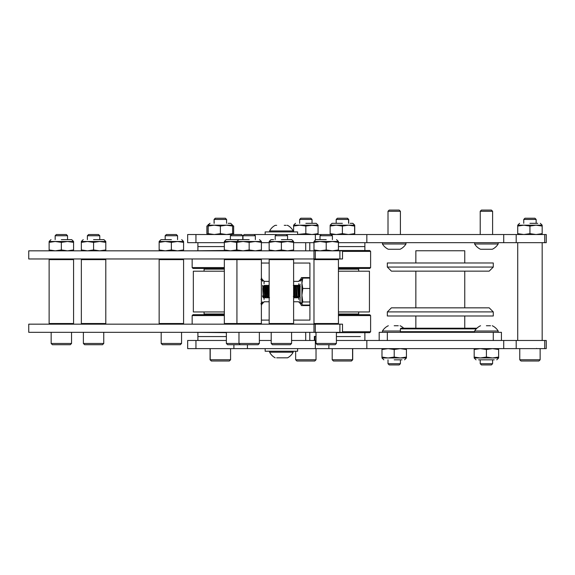 <?xml version="1.0" encoding="UTF-8"?>
<svg xmlns="http://www.w3.org/2000/svg" width="575" height="575" viewBox="0 0 575 575"><rect width="100%" height="100%" fill="white"/><g stroke="black" fill="none" stroke-linecap="round" stroke-linejoin="round"><path stroke-width="0.86" d="M314.935 340.472L314.935 336.397L314.367 336.397L316.027 336.397L315.963 332.652M313.986 332.321L313.986 324.171L315.294 324.171L315.294 332.321L28.75 332.321L28.75 324.171L313.986 324.171L313.986 250.829L342.513 250.829L342.513 258.973L28.75 258.973L28.75 250.829L313.986 250.829L313.986 258.973M293.609 320.095L309.911 320.095L309.911 263.048L293.609 263.048M269.165 263.048L261.388 263.048M261.388 320.095L269.165 320.095M315.294 324.171L342.513 324.171L342.513 332.321L315.294 332.321M236.562 323.524L261.388 323.524L261.388 259.627L224.343 259.627L224.343 323.524L236.562 323.524M314.64 324.171L313.986 323.524L338.438 323.524L338.438 259.627L313.986 259.627L314.64 258.973M171.372 323.524L183.59 323.524L183.59 259.627L159.146 259.627L159.146 323.524L171.372 323.524M93.574 323.524L105.8 323.524L105.8 259.627L81.348 259.627L81.348 323.524L93.574 323.524M61.345 323.524L73.571 323.524L73.571 259.627L49.127 259.627L49.127 323.524L61.345 323.524M281.391 323.524L293.609 323.524L293.609 259.627L269.165 259.627L269.165 323.524L281.391 323.524M61.345 239.624L71.703 239.624L61.345 239.624M49.127 250.829L49.127 249.945L55.236 250.829L61.345 249.945L67.462 250.829L73.571 249.945L73.571 250.829M49.127 241.486L55.236 241.486L61.345 242.37L67.462 241.486L73.571 242.37L73.571 241.486L55.236 241.486L49.127 242.37L49.127 241.486L50.988 239.624M73.571 242.37L73.571 249.945M61.345 242.37L61.345 249.945M49.127 242.37L49.127 249.945M93.574 239.624L103.931 239.624L93.574 239.624M81.348 250.829L81.348 249.945L87.458 250.829L93.574 249.945L99.683 250.829L105.8 249.945L105.8 250.829M81.348 241.486L87.458 241.486L93.574 242.37L99.683 241.486L105.8 242.37L105.8 241.486L87.458 241.486L81.348 242.37L81.348 241.486L83.217 239.624M105.8 242.37L105.8 249.945M93.574 242.37L93.574 249.945M81.348 242.37L81.348 249.945M171.372 239.624L161.014 239.624L171.372 239.624M159.146 250.829L159.146 249.945L165.255 250.829L171.372 249.945L177.481 250.829L183.59 249.945L183.59 250.829M159.146 241.486L165.255 241.486L171.372 242.37L177.481 241.486L183.59 242.37L183.59 241.486L165.255 241.486L159.146 242.37L159.146 241.486L161.014 239.624M183.59 242.37L183.59 249.945M171.372 242.37L171.372 249.945M159.146 242.37L159.146 249.945M249.162 239.624L238.805 239.624L249.162 239.624M236.936 250.829L236.936 249.945L243.053 250.829L249.162 249.945L255.278 250.829L261.388 249.945L261.388 250.829M238.805 239.624L236.936 241.486L243.053 241.486L249.162 242.37L255.278 241.486L261.388 242.37L261.388 241.486L243.053 241.486L236.936 242.37L236.936 241.486L230.453 241.486L224.343 242.37L224.343 241.486L226.205 239.624L236.562 239.624M261.388 242.37L261.388 249.945M249.162 242.37L249.162 249.945M236.936 242.37L236.936 249.945M281.391 239.624L291.748 239.624L281.391 239.624M269.165 250.829L269.165 249.945L275.274 250.829L281.391 249.945L287.5 250.829L293.609 249.945L293.609 250.829M269.165 241.486L275.274 241.486L281.391 242.37L287.5 241.486L293.609 242.37L293.609 241.486L275.274 241.486L269.165 242.37L269.165 241.486L271.033 239.624L273.585 239.624L271.033 239.624L269.165 241.486L271.033 239.624M293.609 242.37L293.609 249.945M281.391 242.37L281.391 249.945M269.165 242.37L269.165 249.945M289.189 239.624L291.748 239.624L289.189 239.624L291.748 239.624L293.609 241.486M241.363 239.624L226.205 239.624M224.343 250.829L224.343 249.945L230.453 250.829L236.562 249.945L236.562 242.37L230.453 241.486L224.343 241.486M236.936 242.269L236.562 242.37M224.343 242.37L224.343 249.945M326.212 239.624L315.855 239.624L326.212 239.624M313.986 250.829L313.986 249.945L320.095 250.829L326.212 249.945L332.321 250.829L338.438 249.945L338.438 250.829M313.986 241.486L320.095 241.486L326.212 242.37L332.321 241.486L338.438 242.37L338.438 241.486L320.095 241.486L313.986 242.37L313.986 241.486L315.855 239.624M338.438 242.37L338.438 249.945M326.212 242.37L326.212 249.945M313.986 242.37L313.986 249.945M240.213 344.713L227.614 344.713L226.377 343.469L259.354 343.469L258.11 344.713L240.213 344.713L238.977 343.469L238.977 332.321M224.343 242.679L195.946 242.679L195.946 234.528L241.543 234.528L242.758 235.743L242.758 239.624M242.758 235.743L230.374 235.743L230.374 239.624M335.16 344.713L317.263 344.713L316.027 343.469L336.397 343.469L335.16 344.713M336.397 332.321L336.397 343.469M366.771 234.528L331.193 234.528L332.408 235.743L332.408 239.624M332.408 235.743L320.016 235.743L320.016 239.624M331.193 234.528L254.143 234.528L255.357 235.743L255.357 239.624M290.339 344.713L272.442 344.713L271.199 343.469L291.575 343.469L290.339 344.713M291.575 332.321L291.575 343.469M287.579 235.743L275.195 235.743L276.41 234.528L286.372 234.528L287.579 235.743L287.579 239.624M259.354 332.321L259.354 343.469M255.357 235.743L242.973 235.743L242.973 239.624M254.143 234.528L244.181 234.528L242.973 235.743M180.313 344.713L162.423 344.713L161.18 343.469L181.556 343.469L180.313 344.713M181.556 332.321L181.556 343.469M177.56 235.743L165.176 235.743L166.391 234.528L176.353 234.528L177.56 235.743L177.56 239.624M102.522 344.713L84.626 344.713L83.382 343.469L103.759 343.469L102.522 344.713M103.759 332.321L103.759 343.469M99.77 235.743L87.378 235.743L88.593 234.528L98.555 234.528L99.77 235.743L99.77 239.624M70.294 344.713L52.397 344.713L51.161 343.469L71.537 343.469L70.294 344.713M71.537 332.321L71.537 343.469M67.541 235.743L55.157 235.743L56.364 234.528L66.326 234.528L67.541 235.743L67.541 239.624M196.003 234.528L187.666 234.528L187.666 242.679L196.003 242.679M366.771 242.679L338.438 242.679M313.986 242.679L293.609 242.679L305.713 242.679L305.713 250.829M269.165 242.679L261.388 242.679L269.165 242.679M366.771 348.623L196.003 348.623M226.377 340.472L196.003 340.472M316.027 340.472L291.575 340.472L305.713 340.472L305.713 332.321M271.199 340.472L259.354 340.472L271.199 340.472M366.771 340.472L336.397 340.472M230.625 223.323L228.196 223.323M208.294 225.192L206.871 226.068L206.871 233.644L208.294 234.528M210.033 223.323L208.164 225.192L208.164 226.068L214.281 225.192L220.39 226.068L226.507 225.192L232.616 226.068L232.616 225.192L208.042 225.192L208.042 234.499M232.616 233.946L233.658 233.644L232.243 234.528M232.243 225.192L233.658 226.068L233.658 233.644M208.042 225.22L209.911 223.323L208.042 225.192L208.215 224.408M230.575 359.77L229.339 361.007L211.32 361.007L210.076 359.77L230.575 359.77L230.575 348.623M215.409 218.227L214.195 219.442L226.586 219.442L225.371 218.227L215.287 218.227L214.072 219.442L214.072 223.323M214.195 223.323L214.072 219.442M226.586 219.442L226.586 223.323M208.164 234.528L208.164 233.644L214.281 234.528L220.39 233.644L226.507 234.528L232.616 233.644L232.616 234.528M232.616 226.068L232.616 233.644M220.39 226.068L220.39 233.644M208.164 226.068L208.164 233.644M284.251 225.335L286.091 225.335M275.195 225.335L276.683 225.335L275.195 225.335A13.275 13.275 0 0 0 269.618 230.942L293.157 230.934A13.275 13.275 0 0 0 287.579 225.335L287.112 225.335L287.579 225.335A13.275 13.275 0 0 1 293.149 230.927L293.157 231.919M297.62 234.528L297.62 231.919L265.154 231.919L265.154 234.528M352.568 359.77L351.332 361.007L333.435 361.007L332.199 359.77L352.568 359.77L352.568 348.623M336.188 219.442L348.579 219.442L347.365 218.227L337.403 218.227L336.188 219.442L336.188 223.323M348.579 219.442L348.579 223.323M342.384 223.323L332.027 223.323L342.384 223.323M330.158 234.528L330.158 233.644L336.274 234.528L342.384 233.644L348.493 234.528L354.61 233.644L354.61 234.528M354.732 234.528L354.732 225.192L336.274 225.192L330.158 226.068L330.158 225.192L332.027 223.323M352.741 223.323L354.61 225.192L354.61 226.068L348.493 225.192L342.384 226.068L336.274 225.192L330.158 225.192M354.61 226.068L354.61 233.644M342.384 226.068L342.384 233.644M330.158 226.068L330.158 233.644M350.189 223.323L352.863 223.323L354.732 225.192L352.863 223.323M332.156 223.323L334.578 223.323L332.156 223.323M347.494 218.227L348.702 219.442L348.702 223.323M352.698 348.623L352.698 359.77L351.462 361.007M364.873 242.679L364.873 246.589L338.438 246.589L364.873 246.589L364.873 250.499M338.438 250.499L369.718 250.499L370.616 251.397L370.616 267.569L369.718 268.467L338.438 268.467M370.616 267.569L338.438 267.569M370.616 251.397L342.513 251.397M338.438 269.15L358.685 269.15L358.685 271.199M338.438 314L358.685 314L358.685 311.952M338.438 271.199L369.438 271.199L369.438 311.952L338.438 311.952M338.438 314.683L369.718 314.683L370.616 315.582L370.616 331.753L369.718 332.652L336.397 332.652M316.027 332.652L314.719 332.321M370.616 331.753L342.513 331.753M370.616 315.582L338.438 315.582M360.345 336.562L336.397 336.562L360.345 336.562M286.077 357.815L276.683 357.815M283.382 357.815L287.579 357.815A13.275 13.275 0 0 0 293.157 352.216L269.618 352.216A13.275 13.275 0 0 0 275.195 357.815L275.195 357.815M265.154 348.623L265.154 351.232L297.62 351.232L297.62 348.623M309.788 242.679L309.788 250.829M309.788 332.321L309.788 340.472M197.901 340.472L197.901 336.562L226.377 336.562L197.901 336.562L197.901 332.652M226.377 332.652L192.726 332.321M224.343 315.582L192.158 315.582L192.158 324.171M224.343 314.683L193.056 314.683L192.158 315.582M204.089 271.199L204.089 269.15L224.343 269.15M204.089 311.952L204.089 314L224.343 314M224.343 311.952L193.337 311.952L193.337 271.199L224.343 271.199M224.343 268.467L193.056 268.467L192.158 267.569L224.343 267.569M224.343 250.499L192.726 250.829M197.901 242.679L197.901 246.589L224.343 246.589L197.901 246.589L197.901 250.499M297.483 285.408L298.475 297.771L299.273 296.412L298.274 286.781L297.455 285.38L298.26 286.745L299.295 285.473L300.049 296.506M300.287 286.724L299.474 285.394L300.049 292.416M295.449 285.408L296.24 286.781L297.239 296.412L296.441 297.771L295.421 285.38L296.218 286.731L297.261 285.473L298.475 297.771M293.329 285.459L294.156 286.709L295.219 285.473L296.441 297.771M293.609 291.115L294.113 297.742L295.198 296.412L296.154 297.742M293.609 286.882L294.4 297.771M294.156 286.709L295.162 296.448M299.216 285.394L298.439 286.738L299.237 296.448M297.16 285.437L296.398 286.738L297.203 296.448M294.414 286.709L295.377 296.412M269.445 297.606L268.618 296.032L267.382 297.483L266.304 295.852L265.592 297.433L264.514 295.816L263.3 297.447L262.732 288.47M264.759 296.312L263.558 297.447L262.732 285.588M266.786 296.333L265.592 297.433L264.716 285.408L263.623 286.738L262.674 285.408M265.549 297.433L264.428 285.38M268.805 296.398L267.641 297.498L266.75 285.408L265.664 286.738L264.716 285.408M267.576 297.498L266.469 285.38M269.165 289.663L268.784 285.408L267.698 286.738L266.75 285.408M269.165 294.386L268.503 285.38M264.428 296.448L264.263 295.823L263.307 297.447L262.488 295.902L263.379 297.742L262.61 296.412M264.514 295.816L263.666 286.702M266.721 296.448L265.7 286.702M268.755 296.448L267.742 286.702M264.687 296.448L263.443 286.738M266.469 296.448L265.485 286.738M268.503 296.448L267.519 286.738M268.618 296.032L267.382 297.483L266.304 295.852L265.341 297.433L264.514 295.823M300.049 284.122L300.049 301.933L300.049 284.122M300.049 299.022L300.049 299.381M301.911 303.499L302.795 301.954L301.911 295.212L301.911 283.288L302.795 278.099L301.911 279.349L301.911 283.288L302.795 288.478L301.911 295.212L301.911 303.801L302.795 305.052L309.911 305.052M302.795 278.099L309.911 278.099M302.795 288.478L309.911 288.478M302.795 301.954L309.911 301.954M298.705 281.391L293.609 281.391M269.165 281.391L264.069 281.391M264.069 283.77L264.069 281.218L264.069 283.77M264.069 299.381L264.069 297.095M261.388 305.526L262.2 303.233M262.15 279.867L261.388 277.617M262.2 279.917L261.546 277.941M298.705 297.397L298.705 299.381M298.705 283.77L298.705 286.278M309.321 305.052L309.027 305.569L301.458 305.569L300.574 303.801L298.705 301.933M309.321 278.099L309.027 277.581L301.458 277.581L300.596 279.896M301.041 278.35L300.574 279.917M300.574 303.233L300.574 303.801M300.811 303.435L301.458 305.569M546.25 348.623L366.836 348.623L366.836 340.472L546.25 340.472L546.25 348.623M195.946 348.623L187.666 348.623L187.666 340.472L195.946 340.472L195.946 348.623M478.601 359.828L494.213 359.828M498.633 348.623L498.633 349.507L492.516 348.623L486.407 349.507L480.298 348.623L474.181 349.507L474.181 348.623M498.633 357.959L498.633 357.075L492.516 357.959L486.407 357.075L480.298 357.959L474.181 357.075L474.181 357.959L498.633 357.959L496.764 359.828M498.633 357.075L498.633 349.507M474.181 357.075L474.181 349.507M486.407 357.075L486.407 349.507M546.25 242.679L366.836 242.679L366.836 234.528L546.25 234.528L546.25 242.679M401.027 332.321L400.372 331.674L474.641 331.674M400.372 331.674L400.372 328.864L476.265 328.864M400.372 328.864L401.027 328.217L476.905 328.217M379.184 340.472L379.184 332.321L501.429 332.321L501.429 340.472M387.334 332.321L387.334 340.472M493.278 340.472L493.278 332.321M305.835 223.323L316.192 223.323L305.835 223.323M297.62 234.413L305.835 233.644L311.952 234.528L318.061 233.644L318.061 234.528M293.609 225.192L299.726 225.192L305.835 226.068L311.952 225.192L318.061 226.068L318.061 225.192L299.726 225.192L293.609 226.068L293.609 225.192L295.478 223.323M318.061 226.068L318.061 233.644M305.835 226.068L305.835 233.644M293.609 226.068L293.609 231.919M394.206 325.738L398.281 325.738M382.433 332.321L382.433 331.02L400.372 331.02M388.01 363.709L400.401 363.709L399.187 364.924L389.225 364.924L388.01 363.709L388.01 359.828M394.206 359.828L402.004 359.828M406.432 348.623L406.432 349.507L400.315 348.623L394.206 349.507L388.089 348.623L381.98 349.507L381.98 348.623M406.432 357.959L406.432 357.075L400.315 357.959L394.206 357.075L388.089 357.959L381.98 357.075L381.98 357.959L406.432 357.959L404.563 359.828M406.432 357.075L406.432 349.507M381.98 357.075L381.98 349.507M394.206 357.075L394.206 349.507M486.407 325.738L490.482 325.738M474.641 332.321L474.641 331.02L498.173 331.02A13.793 13.793 0 0 0 492.293 325.738M480.211 363.709L492.603 363.709L491.388 364.924L481.426 364.924L480.211 363.709L480.211 359.828M498.173 242.679L498.173 243.98A13.793 13.793 0 0 1 492.293 249.263L480.973 249.263M483.546 249.263L481.742 249.263M498.173 243.98L474.641 243.98A13.793 13.793 0 0 0 480.52 249.263M480.211 211.291L481.426 210.076L491.388 210.076L492.603 211.291L480.211 211.291L480.211 234.528M405.972 242.679L405.972 243.98A13.793 13.793 0 0 1 400.085 249.263L388.772 249.263M391.338 249.263L389.541 249.263M405.972 243.98L382.433 243.98A13.793 13.793 0 0 0 388.319 249.263M388.01 211.291L389.225 210.076L399.187 210.076L400.401 211.291L388.01 211.291L388.01 234.528M537.754 223.323L529.949 223.323M517.723 234.528L517.723 233.644L523.839 234.528L529.949 233.644L536.065 234.528L542.175 233.644L542.175 234.528M517.723 225.192L523.839 225.192L529.949 226.068L536.065 225.192L542.175 226.068L542.175 225.192L523.839 225.192L517.723 226.068L517.723 225.192L519.592 223.323M542.175 226.068L542.175 233.644M529.949 226.068L529.949 233.644M517.723 226.068L517.723 233.644M540.141 359.77L538.897 361.007L521 361.007L519.764 359.77L540.141 359.77L540.141 348.623M523.76 219.442L536.144 219.442L534.93 218.227L524.968 218.227L523.76 219.442L523.76 223.323M536.144 219.442L536.144 223.323M316.027 359.77L314.784 361.007L296.887 361.007L295.651 359.77L316.027 359.77L316.027 348.623M299.64 219.442L312.031 219.442L310.816 218.227L300.854 218.227L299.64 219.442L299.64 223.323M312.031 219.442L312.031 223.323M493.278 315.991L387.334 315.991L387.334 311.916L493.278 311.916L493.278 315.991M387.334 311.916L391.41 307.841L489.203 307.841L493.278 311.916M493.278 267.059L489.203 271.134L391.41 271.134L387.334 267.059L493.278 267.059L493.278 262.983L387.334 262.983L387.334 267.059M464.751 262.983L464.751 250.765L415.854 250.765L415.854 262.983M339.897 324.171L339.897 332.321M315.294 250.829L315.294 258.973M339.897 250.829L339.897 258.973M315.352 239.689L315.352 234.528M233.903 348.623L233.903 344.713M328.871 348.623L328.871 344.713M315.352 348.623L315.352 340.472M247.423 348.623L247.423 344.713M314.367 340.472L314.367 336.397M544.719 348.623L544.719 340.472M516.199 348.623L516.199 340.472M503.729 348.623L503.729 340.472M544.719 242.679L544.719 234.528M516.199 242.679L516.199 234.528M503.729 242.679L503.729 234.528M224.99 324.171L224.343 323.524M224.99 258.973L224.343 259.627M337.784 324.171L338.438 323.524M337.784 258.973L338.438 259.627M237.59 258.973L236.936 259.627L236.936 323.524L237.59 324.171M260.734 324.171L261.388 323.524M260.734 258.973L261.388 259.627M182.943 324.171L183.59 323.524M159.792 324.171L159.146 323.524M159.792 258.973L159.146 259.627M182.943 258.973L183.59 259.627M105.146 324.171L105.8 323.524M82.002 324.171L81.348 323.524M82.002 258.973L81.348 259.627M105.146 258.973L105.8 259.627M72.924 324.171L73.571 323.524M49.773 324.171L49.127 323.524M49.773 258.973L49.127 259.627M72.924 258.973L73.571 259.627M292.963 324.171L293.609 323.524M269.819 324.171L269.165 323.524M269.819 258.973L269.165 259.627M292.963 258.973L293.609 259.627M73.571 241.486L71.703 239.624M105.8 241.486L103.931 239.624M183.59 241.486L181.722 239.624M261.388 241.486L259.519 239.624M338.438 241.486L336.569 239.624M226.377 332.321L226.377 343.469M231.581 234.528L230.374 235.743M316.027 332.321L316.027 343.469M321.231 234.528L320.016 235.743M271.199 332.321L271.199 343.469M275.195 235.743L275.195 239.624M161.18 332.321L161.18 343.469M165.176 235.743L165.176 239.624M83.382 332.321L83.382 343.469M87.378 235.743L87.378 239.624M51.161 332.321L51.161 343.469M55.157 235.743L55.157 239.624M210.076 348.623L210.076 359.77M210.206 348.623L210.206 359.77L211.442 361.007M232.616 225.192L230.748 223.323M269.618 231.919L269.618 230.934A13.275 13.275 0 0 0 269.618 230.942M332.199 348.623L332.199 359.77M354.732 314.683L354.732 314M354.732 269.15L354.732 268.467M208.042 314.683L208.042 314M208.042 269.15L208.042 268.467M314.151 258.973L314.151 259.469M352.568 314.683L352.568 314M352.568 269.15L352.568 268.467M314.151 323.682L314.151 324.171M364.873 340.472L364.873 332.652M269.618 351.232L269.618 352.216M293.157 351.232L293.157 352.216M210.206 314.683L210.206 314M210.206 269.15L210.206 268.467M192.158 258.973L192.158 267.569M299.525 285.408L300.294 286.738M293.408 285.408L294.184 286.738M299.453 296.412L300.229 297.742M297.419 296.412L298.188 297.742M293.343 296.412L294.113 297.742M294.364 286.738L295.133 285.408M269.165 286.055L268.784 285.408M265.42 297.742L264.644 296.412M267.454 297.742L266.685 296.412M269.488 297.742L268.719 296.412M300.049 281.218L302.055 279.048M301.911 303.801L300.049 301.933M260.863 303.801L262.732 301.933M260.863 279.349L262.732 281.218M269.165 285.38L264.069 285.38M269.165 297.771L264.069 297.771M293.609 297.771L298.705 297.771M293.609 285.38L298.705 285.38M298.705 301.76L293.609 301.76M269.165 301.76L264.069 301.76M262.2 303.801L264.069 301.933M262.2 279.349L264.069 281.218M300.574 279.349L298.705 281.218M474.181 357.959L476.05 359.828M318.061 225.192L316.192 223.323M403.707 328.217A13.793 13.793 0 0 0 400.085 325.738M388.319 325.738A13.793 13.793 0 0 0 382.433 331.02M400.401 363.709L400.401 359.828M381.98 357.959L383.848 359.828M480.52 325.738A13.793 13.793 0 0 0 474.641 331.02M498.173 332.321L498.173 331.02M492.603 363.709L492.603 359.828M474.641 242.679L474.641 243.98M492.603 211.291L492.603 234.528M382.433 242.679L382.433 243.98M400.401 211.291L400.401 234.528M542.175 225.192L540.306 223.323M208.042 225.192L209.911 223.323M519.764 348.623L519.764 359.77M536.504 348.436L537.057 348.623M517.723 242.679L517.723 340.472M542.175 242.679L542.175 340.472M295.651 351.232L295.651 359.77M415.854 315.991L415.854 328.217M464.751 315.991L464.751 328.217M415.854 271.134L415.854 307.841M464.751 271.134L464.751 307.841"/></g></svg>
